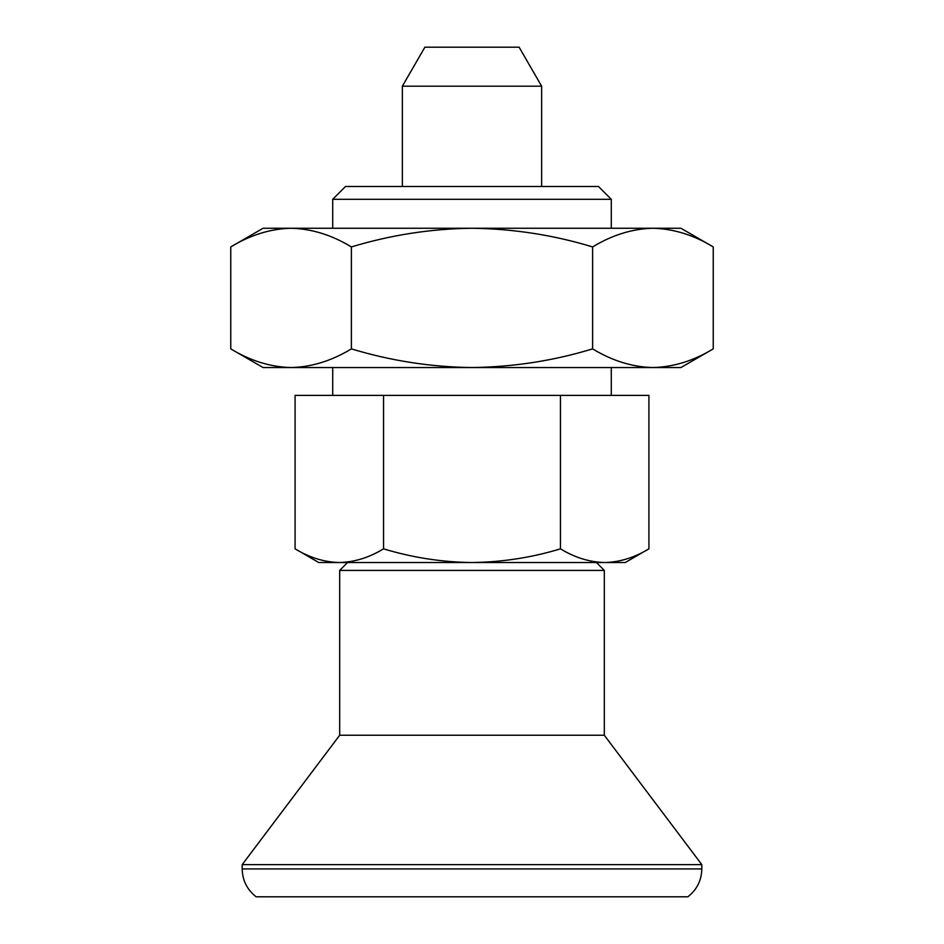 <?xml version="1.0" encoding="UTF-8"?>
<svg xmlns="http://www.w3.org/2000/svg" width="944" height="944" viewBox="0 0 944 944"><rect width="100%" height="100%" fill="white"/><g stroke="black" fill="none" stroke-linecap="round" stroke-linejoin="round"><path stroke-width="1.42" d="M230.761 246.927C250.455 234.973 270.55 228.755 291.071 228.259C311.638 228.767 331.733 234.985 351.38 246.927L351.38 348.879C331.686 360.832 311.591 367.051 291.071 367.546C270.503 367.039 250.408 360.82 230.761 348.879L230.761 246.927L263.081 228.259L472 228.259C513.383 228.814 553.585 235.032 592.62 246.927L592.62 348.879C612.267 360.82 632.362 367.039 652.929 367.546L680.919 367.546L713.239 348.879C693.545 360.832 673.45 367.051 652.929 367.546L472 367.546C513.383 366.992 553.585 360.773 592.62 348.879M592.62 246.927C612.314 234.973 632.409 228.755 652.929 228.259C673.497 228.767 693.592 234.985 713.239 246.927L713.239 348.879M295.094 548.842L318.789 562.53L339.321 562.53C324.24 562.164 309.502 557.597 295.094 548.842L295.094 395.394L648.906 395.394L648.906 548.842C634.462 557.609 619.724 562.176 604.679 562.53L625.211 562.53L648.906 548.842M472 562.53L604.679 562.53C589.599 562.164 574.861 557.597 560.453 548.842C531.802 557.574 502.326 562.128 472 562.53L339.321 562.53C354.366 562.176 369.104 557.609 383.547 548.842C412.563 557.633 442.04 562.187 472 562.53M347.569 562.53L339.687 570.412L604.313 570.412L604.313 735.234L701.805 864.621L701.805 868.94L242.195 868.94C242.455 880.422 247.104 889.696 256.119 896.8L687.881 896.8C696.896 889.696 701.534 880.422 701.805 868.94M351.38 348.879C390.946 360.856 431.148 367.074 472 367.546L263.081 367.546L230.761 348.879M351.38 246.927C390.946 234.95 431.148 228.731 472 228.259L680.919 228.259L713.239 246.927M332.725 199.29L611.275 199.29L598.461 186.475L345.539 186.475L332.725 199.29L332.725 228.259M383.547 395.394L383.547 548.842M560.453 395.394L560.453 548.842M339.687 570.412L339.687 735.234L242.195 864.621L701.805 864.621M242.195 864.621L242.195 868.94M339.687 735.234L604.313 735.234M541.644 86.199L519.129 47.2L424.871 47.2L402.356 86.199L541.644 86.199L541.644 186.475M402.356 86.199L402.356 186.475M332.725 367.546L332.725 395.394M596.431 562.53L604.313 570.412M611.275 199.29L611.275 228.259M611.275 367.546L611.275 395.394"/></g></svg>
